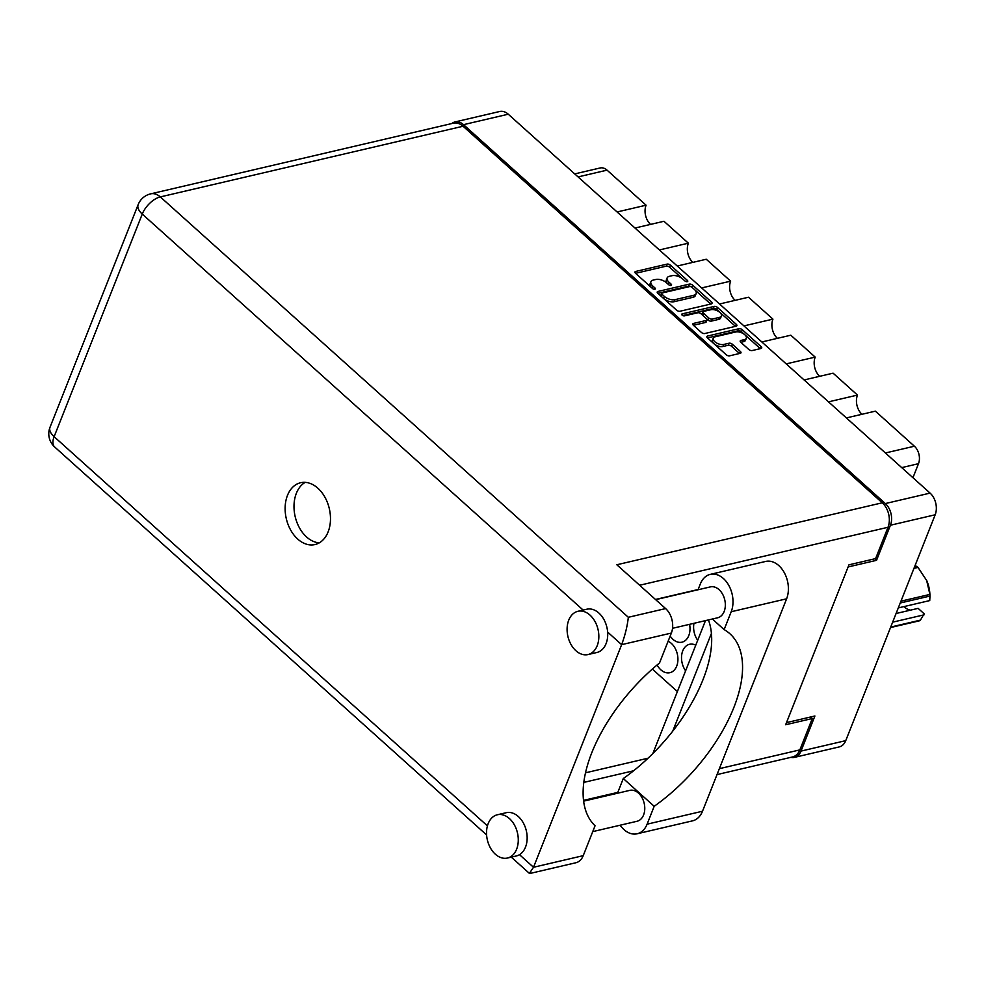 <?xml version="1.0" encoding="UTF-8"?>
<svg xmlns="http://www.w3.org/2000/svg" width="985" height="985" viewBox="0 0 985 985"><rect width="100%" height="100%" fill="white"/><g stroke="black" fill="none" stroke-linecap="round" stroke-linejoin="round"><path stroke-width="1.48" d="M713.263 338.175L712.463 340.207A6.661 3.374 21.6 0 0 713.99 343.753A6.661 3.374 21.6 0 0 722.928 346.498L723.729 344.454A6.661 3.374 21.6 0 1 714.802 341.709A6.661 3.374 21.6 0 1 713.263 338.175A6.661 3.374 21.6 0 1 715.196 336.784L735.844 331.97A6.661 3.374 21.6 0 1 743.219 333.583A6.661 3.374 21.6 0 1 746.31 338.261A6.661 3.374 21.6 0 1 744.389 339.64L740.942 340.441A2.487 1.268 21.6 0 0 740.215 340.958A2.487 1.268 21.6 0 0 740.794 342.287L748.859 349.527A2.487 1.268 21.6 0 0 752.195 350.549L760.999 348.493A2.487 1.268 21.6 0 0 761.713 347.976A2.487 1.268 21.6 0 0 761.146 346.658L742.308 329.741A2.487 1.268 21.6 0 0 738.972 328.707L707.599 336.033A2.487 1.268 21.6 0 0 706.873 336.55A2.487 1.268 21.6 0 0 707.452 337.88L726.29 354.797A2.487 1.268 21.6 0 0 729.626 355.819L740.252 353.332A2.487 1.268 21.6 0 0 740.979 352.815A2.487 1.268 21.6 0 0 740.4 351.497L732.347 344.257A2.487 1.268 21.6 0 0 728.999 343.223L723.729 344.454M682.149 315.151A1.748 0.886 21.6 0 0 684.489 315.865L697.737 312.774A2.487 1.268 21.6 0 1 701.074 313.809L706.417 318.611A2.487 1.268 21.6 0 1 706.996 319.928A2.487 1.268 21.6 0 1 706.27 320.445L693.551 323.412A2.487 1.268 21.6 0 0 692.837 323.93A2.487 1.268 21.6 0 0 693.403 325.259L701.468 332.499A2.487 1.268 21.6 0 0 704.804 333.521L736.177 326.195A2.487 1.268 21.6 0 0 736.891 325.69A2.487 1.268 21.6 0 0 736.324 324.361L717.486 307.443A2.487 1.268 21.6 0 0 714.15 306.421L682.26 313.858A1.748 0.886 21.6 0 0 681.755 314.227A1.748 0.886 21.6 0 0 682.149 315.151M695.755 645.187A16.499 11.488 -103.1 0 0 689.562 644.288A16.499 11.488 -103.1 0 0 682.74 650.863A16.499 11.488 -103.1 0 0 685.609 670.81M657.106 664.961A16.499 11.488 -103.1 0 0 669.874 672.706A16.499 11.488 -103.1 0 0 676.695 666.131A16.499 11.488 -103.1 0 0 668.125 641.247M693.969 623.308A16.499 11.488 -103.1 0 0 697.688 640.287M670.169 636.064A16.499 11.488 -103.1 0 0 681.965 642.183A16.499 11.488 -103.1 0 0 688.786 635.608A16.499 11.488 -103.1 0 0 689.574 624.33M679.982 311.235L711.355 303.909A2.487 1.268 21.6 0 0 712.081 303.392A2.487 1.268 21.6 0 0 711.502 302.063L692.664 285.145A2.487 1.268 21.6 0 0 689.328 284.123L657.955 291.449A2.487 1.268 21.6 0 0 657.241 291.966A2.487 1.268 21.6 0 0 657.808 293.284L676.646 310.201A2.487 1.268 21.6 0 0 679.982 311.235M454.947 121.955L499.69 111.502A15.735 10.958 76.9 0 1 508.26 114.211L930.086 493.103A15.735 10.958 76.9 0 1 935.171 514.786L845.746 740.646A15.735 10.958 76.9 0 1 839.245 746.913L794.501 757.366A15.735 10.958 -103.1 0 0 801.002 751.087L814.903 715.984L786.498 722.621L848.122 566.954L876.527 560.33L890.428 525.227A15.735 10.958 -103.1 0 0 885.343 503.557L463.516 124.664A15.735 10.958 -103.1 0 0 454.947 121.955A15.735 10.958 -103.1 0 0 451.696 123.568M682.728 278.977L684.92 280.947A1.748 0.886 21.6 0 0 686.582 281.685A1.748 0.886 21.6 0 0 687.764 281.304A1.748 0.886 21.6 0 0 687.358 280.38L670.403 265.15A2.487 1.268 21.6 0 0 667.067 264.115L635.694 271.441A2.487 1.268 21.6 0 0 634.968 271.958A2.487 1.268 21.6 0 0 635.547 273.288L652.501 288.519A1.748 0.886 21.6 0 0 654.163 289.258A1.748 0.886 21.6 0 0 655.345 288.876A1.748 0.886 21.6 0 0 654.939 287.952L652.747 285.982A7.979 4.038 21.6 0 1 650.913 281.735A7.979 4.038 21.6 0 1 653.215 280.085L655.838 279.481A7.979 4.038 21.6 0 1 666.513 282.769L668.716 284.739A1.748 0.886 21.6 0 0 670.379 285.478A1.748 0.886 21.6 0 0 671.548 285.096A1.748 0.886 21.6 0 0 671.154 284.16L668.963 282.19A7.979 4.038 21.6 0 1 667.116 277.955A7.979 4.038 21.6 0 1 669.431 276.305L672.041 275.689A7.979 4.038 21.6 0 1 682.728 278.977M652.341 669.074L677.384 691.568M874.815 558.79L876.527 560.33M790.869 757.342A15.735 10.958 -103.1 0 0 794.501 757.366M617.09 211.972L646.086 205.2L607.056 170.146L578.06 176.918M634.98 228.04L663.976 221.268L688.367 243.184A13.962 9.715 -103.1 0 0 692.849 262.379M646.086 205.2A13.962 9.715 -103.1 0 0 650.568 224.408M659.371 249.956L688.367 243.184M677.261 266.012L706.257 259.252L730.648 281.156A13.962 9.715 -103.1 0 0 735.13 300.351M701.652 287.928L730.648 281.156M719.542 303.996L748.526 297.224L772.929 319.14L743.934 325.9M761.824 341.967L790.807 335.208L815.198 357.112L786.215 363.884M777.411 338.335A13.962 9.715 76.9 0 1 772.929 319.14M804.105 379.951L833.088 373.18L857.479 395.083L828.496 401.855M819.68 376.307A13.962 9.715 76.9 0 1 815.198 357.112M846.386 417.923L875.37 411.151L914.4 446.217A12.694 8.828 76.9 0 1 918.5 463.689L901.694 467.616M861.961 414.291A13.962 9.715 76.9 0 1 857.479 395.083M912.947 477.713L918.5 463.689M574.711 173.902L600.148 167.967A12.694 8.828 76.9 0 1 607.056 170.146M667.116 277.955L666.316 279.986A7.979 4.038 21.6 0 0 668.15 284.234L668.963 282.19M668.778 284.8L668.15 284.234M650.913 281.735L650.1 283.778A7.979 4.038 21.6 0 0 651.947 288.014L652.747 285.982M652.575 288.58L651.947 288.014M684.994 281.008L669.591 267.181A2.487 1.268 21.6 0 0 666.254 266.159L635.584 273.313M710.665 304.07L691.864 287.189A2.487 1.268 21.6 0 0 688.527 286.155L657.845 293.321M691.987 287.3A1.748 0.886 21.6 0 0 689.648 286.573L662.105 293.001A1.748 0.886 21.6 0 0 661.6 293.37A1.748 0.886 21.6 0 0 662.006 294.293L664.321 296.374A7.979 4.038 21.6 0 0 675.008 299.662L693.834 295.266A7.979 4.038 21.6 0 0 696.136 293.616A7.979 4.038 21.6 0 0 694.302 289.368L691.987 287.3M661.6 293.37L660.8 295.401A1.748 0.886 21.6 0 0 661.206 296.325L662.006 294.293M696.136 293.616L695.324 295.648A7.979 4.038 21.6 0 1 693.021 297.298L674.196 301.693A7.979 4.038 21.6 0 1 663.521 298.406L661.206 296.325M682.802 315.582L713.337 308.453A2.487 1.268 21.6 0 1 716.686 309.475L735.475 326.367M693.44 325.284L705.469 322.477A2.487 1.268 21.6 0 0 706.196 321.96L706.996 319.928M719.481 317.367A6.661 3.374 21.6 0 0 721.402 315.988A6.661 3.374 21.6 0 0 718.311 311.309A6.661 3.374 21.6 0 0 710.936 309.696L703.659 311.395A2.487 1.268 21.6 0 0 702.945 311.913A2.487 1.268 21.6 0 0 703.512 313.23L708.868 318.032A2.487 1.268 21.6 0 0 712.204 319.066L719.481 317.367L718.668 319.399A6.661 3.374 21.6 0 0 720.601 318.02L721.402 315.988M702.945 311.913L702.133 313.944A2.487 1.268 21.6 0 0 702.711 315.274L703.512 313.23M718.668 319.399L711.392 321.098A2.487 1.268 21.6 0 1 708.055 320.076L702.711 315.274M746.31 338.261L745.51 340.293A6.661 3.374 21.6 0 1 743.576 341.672L740.831 342.312M739.563 353.504L731.535 346.289A2.487 1.268 21.6 0 0 728.198 345.267L722.928 346.498M760.297 348.653L741.508 331.773A2.487 1.268 21.6 0 0 738.159 330.751L707.489 337.904M712.352 619.011L724.135 629.612L731.215 611.734A24.12 16.782 -103.1 0 0 723.421 578.527A24.12 16.782 -103.1 0 0 710.284 574.366A24.12 16.782 -103.1 0 0 700.323 583.982L698.033 589.769M731.215 611.734L786.609 598.806A24.12 16.782 -103.1 0 0 778.815 565.599A24.12 16.782 -103.1 0 0 765.677 561.438L710.284 574.366M495.356 854.217A22.212 15.464 -103.1 0 0 507.447 858.034A22.212 15.464 -103.1 0 0 518.245 841.424A22.212 15.464 -103.1 0 0 509.454 818.597A22.212 15.464 -103.1 0 0 497.351 814.767A22.212 15.464 -103.1 0 0 486.565 831.389A22.212 15.464 -103.1 0 0 495.356 854.217M507.447 858.034L516.325 855.965A22.212 15.464 -103.1 0 0 519.501 854.672A22.212 15.464 -103.1 0 0 527.147 836.967A22.212 15.464 -103.1 0 0 518.332 816.528A22.212 15.464 -103.1 0 0 506.228 812.699L497.351 814.767M575.917 650.728A22.212 15.464 -103.1 0 0 588.02 654.557A22.212 15.464 -103.1 0 0 598.806 637.935A22.212 15.464 -103.1 0 0 590.015 615.12A22.212 15.464 -103.1 0 0 577.912 611.291A22.212 15.464 -103.1 0 0 567.126 627.913A22.212 15.464 -103.1 0 0 575.917 650.728M588.02 654.557L596.898 652.489A22.212 15.464 -103.1 0 0 607.634 632.074A22.212 15.464 -103.1 0 0 598.892 613.052A22.212 15.464 -103.1 0 0 586.789 609.222L577.912 611.291M317.872 488.203A31.742 22.089 -103.1 0 0 300.585 482.736A31.742 22.089 -103.1 0 0 285.17 506.487A31.742 22.089 -103.1 0 0 297.729 539.078A31.742 22.089 -103.1 0 0 315.015 544.545A31.742 22.089 -103.1 0 0 330.431 520.806A31.742 22.089 -103.1 0 0 317.872 488.203M319.3 542.846A31.742 22.089 76.9 0 1 306.606 537.01A31.742 22.089 76.9 0 1 294.01 507.607A31.742 22.089 76.9 0 1 305.178 482.367M655.678 599.656L710.394 586.888A15.871 11.044 76.9 0 1 719.025 589.621A15.871 11.044 76.9 0 1 725.317 605.91A15.871 11.044 76.9 0 1 717.609 617.792L672.533 628.307M583.588 801.162L629.821 790.364A15.871 11.044 76.9 0 1 638.465 793.097A15.871 11.044 76.9 0 1 644.744 809.399A15.871 11.044 76.9 0 1 637.036 821.268L592.748 831.611M607.634 632.074L621.646 644.658C625.118 635.239 627.346 626.115 628.332 617.287L665.614 608.582A17.767 12.362 76.9 0 1 671.364 633.059L621.646 644.658L533.513 867.268L529.388 873.387L511.301 857.135M519.501 854.672L533.513 867.268L583.231 855.657L595.063 825.75A126.942 64.567 131.9 0 1 659.519 662.967L671.364 633.059M583.231 855.657A17.767 12.362 76.9 0 1 575.88 862.749L529.819 873.498M810.569 716.994L812.28 718.533L799.869 749.88A17.767 12.362 76.9 0 1 792.531 756.96L717.018 774.592M463.048 126.24L160.321 196.914A17.767 12.362 -103.1 0 0 150.643 193.86L453.359 123.187A17.767 12.362 76.9 0 1 463.048 126.24L882.264 502.793A17.767 12.362 76.9 0 1 888.014 527.27L875.603 558.606L848.971 564.824L785.648 724.751L812.28 718.533M655.468 599.471L698.131 589.51M711.441 633.392L672.718 731.215M633.614 770.775L583.76 782.41M665.614 608.582L616.832 564.762L882.264 502.793M648.068 758.204L585.472 772.819M705.482 620.624L652.846 753.562M708.412 619.934A126.942 64.567 -48.1 0 1 623.283 778.544L617.46 793.245M786.609 598.806L702.502 811.234A24.12 16.782 76.9 0 1 692.541 820.85L637.147 833.778A24.12 16.782 76.9 0 1 620.156 825.208M623.283 778.544L654.188 806.296L647.108 824.174A24.12 16.782 76.9 0 1 637.147 833.778M654.188 806.296A126.942 64.567 131.9 0 0 729.959 633.798A126.942 64.567 131.9 0 0 724.135 629.612M900.967 601.17L929.902 594.423A31.483 21.904 76.9 0 1 929.926 594.915A31.483 21.904 76.9 0 1 929.975 596.06L929.729 600.579L898.295 607.917M929.975 596.06L900.241 603.005M896.079 613.507L918.118 608.361L924.115 613.754L920.446 620.119A31.483 21.904 76.9 0 1 919.448 620.809L890.514 627.556M929.902 594.423L926.614 580.3A27.678 19.257 76.9 0 1 926.774 580.658A27.678 19.257 76.9 0 1 929.877 593.955L929.926 594.915M926.774 580.658L918.008 567.434L913.945 568.382M914.474 567.04L916.937 566.473L915.003 565.71M916.937 566.473A31.483 21.904 76.9 0 1 918.008 567.434M890.711 627.063L920.446 620.119M910.448 610.158A19.047 13.248 76.9 0 1 903.885 606.612M892.656 622.163L924.09 614.825M508.26 114.211L463.516 124.664M885.343 503.557L930.086 493.103M801.002 751.087L845.746 740.646M935.171 514.786L890.428 525.227M885.404 452.977L914.4 446.217M670.625 285.49L671.154 284.16M654.422 289.282L654.939 287.952M635.14 272.833L635.694 271.441M666.254 266.159L667.067 264.115M669.591 267.181L670.403 265.15M686.828 281.71L687.358 280.38M657.414 292.828L657.955 291.449M688.527 286.155L689.328 284.123M691.864 287.189L692.664 285.145M710.714 304.057L711.502 302.063M663.521 298.406L664.321 296.374M674.196 301.693L675.008 299.662M693.021 297.298L693.834 295.266M716.686 309.475L717.486 307.443M735.536 326.355L736.324 324.361M693.009 324.804L693.551 323.412M705.469 322.477L706.27 320.445M681.866 314.831L682.26 313.858M713.337 308.453L714.15 306.421M708.055 320.076L708.868 318.032M711.392 321.098L712.204 319.066M740.388 341.832L740.942 340.441M743.576 341.672L744.389 339.64M728.198 345.267L728.999 343.223M731.535 346.289L732.347 344.257M739.612 353.492L740.4 351.497M707.045 337.424L707.599 336.033M738.159 330.751L738.972 328.707M741.508 331.773L742.308 329.741M760.358 348.641L761.146 346.658M583.145 610.072L142.259 214.065L54.126 436.675L487.427 825.873M888.014 527.27L639.634 585.25M583.489 800.386L617.804 792.383M719.358 768.669L799.869 749.88M150.643 193.86A17.767 17.767 0 0 0 138.159 204.621A17.767 9.013 -158.4 0 0 142.259 214.065A17.767 9.037 -48.1 0 1 160.321 196.914L628.332 617.287M54.68 446.993A17.767 9.037 131.9 0 1 54.126 436.675A17.767 9.013 -158.4 0 1 50.026 427.231A17.767 17.767 0 0 0 54.68 446.993L486.602 834.948M647.108 824.174L702.502 811.234M138.159 204.621L50.026 427.231"/></g></svg>
